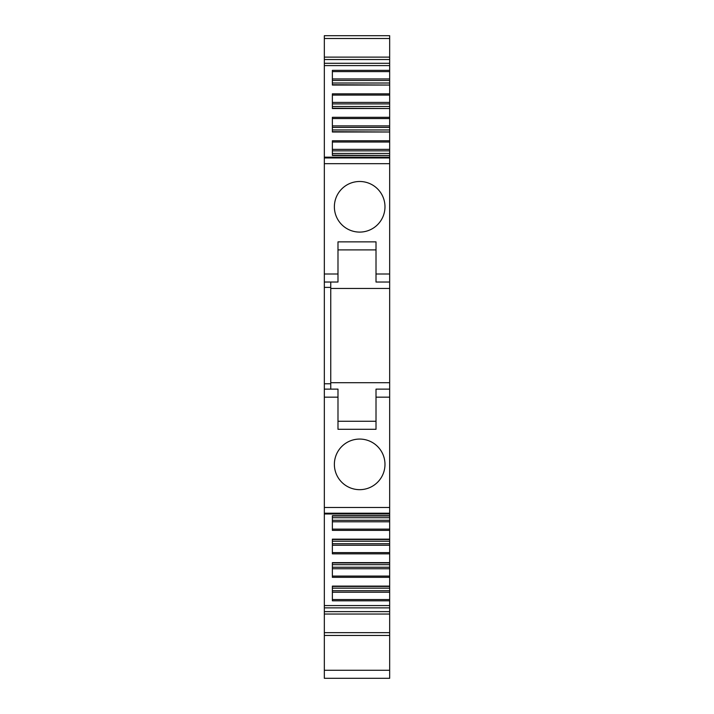 <?xml version="1.0" encoding="UTF-8"?>
<svg xmlns="http://www.w3.org/2000/svg" width="714" height="714" viewBox="0 0 714 714"><rect width="100%" height="100%" fill="white"/><g stroke="black" fill="none" stroke-linecap="round" stroke-linejoin="round"><path stroke-width="1.07" d="M324.334 58.896L324.334 35.7L389.666 35.7L389.666 78.933L332.367 78.933M389.666 84.85L389.666 78.933M389.666 83.002L332.367 83.002L332.367 84.734L389.666 85.046L332.367 85.046L332.367 70.356L389.666 70.356M389.666 108.332L389.666 85.046M389.666 106.484L332.367 106.484L332.367 108.216L389.666 108.528L332.367 108.528L332.367 93.837L389.666 93.837M389.666 131.804L389.666 108.528M389.666 129.957L332.367 129.957L332.367 131.688L389.666 132.001L332.367 132.001L332.367 117.31L389.666 117.31M389.666 155.286L389.666 132.001M389.666 153.439L332.367 153.439L332.367 155.17L389.666 155.482L332.367 155.482L332.367 140.792L389.666 140.792M389.666 57.12L324.334 57.12L324.334 157.178L389.666 157.178L389.666 155.482M389.666 157.178L389.666 288.456L330.76 288.456M324.334 157.178L324.334 389.13L330.76 389.13L324.334 389.13L324.334 507.476L389.666 507.476L389.666 288.456M389.666 507.476L389.666 515.874M389.666 517.721L332.367 517.721L332.367 515.99L389.666 515.99L389.666 539.356M389.666 541.203L332.367 541.203L332.367 539.472L389.666 539.472L389.666 562.828M389.666 564.676L332.367 564.676L332.367 562.944L389.666 562.944L389.666 586.31M389.666 588.158L332.367 588.158L332.367 586.426L389.666 586.426L389.666 600.804L332.367 600.804L332.367 586.114L389.666 586.114M389.666 607.864L324.334 607.864L324.334 611.63L389.666 611.63L389.666 600.804M389.666 611.63L389.666 614.04L324.334 614.04L324.334 611.63M324.334 670.267L389.666 670.267L389.666 678.3L324.334 678.3L324.334 632.666L389.666 632.666L389.666 612.264M389.666 632.666L389.666 670.267M324.334 65.59L389.666 65.59M324.334 282.03L337.99 282.03L337.99 241.867L376.01 241.867L376.01 282.03L389.666 282.03M359.678 232.095A25.302 25.302 0 0 1 334.375 206.792A25.302 25.302 0 0 1 359.678 181.49A25.302 25.302 0 0 1 384.98 206.792A25.302 25.302 0 0 1 359.678 232.095M330.76 389.13L337.99 389.13L330.76 389.13L330.76 282.03M337.99 389.13L337.99 429.292L376.01 429.292L376.01 397.162L389.666 397.162M359.678 489.67A25.302 25.302 0 0 1 334.375 464.368A25.302 25.302 0 0 1 359.678 439.065A25.302 25.302 0 0 1 384.98 464.368A25.302 25.302 0 0 1 359.678 489.67M324.334 507.476L324.334 513.982L389.666 513.982M389.666 530.368L332.367 530.368L332.367 515.678L389.666 515.678M324.334 607.864L324.334 513.982M324.334 605.57L389.666 605.57M389.666 577.323L332.367 577.323L332.367 562.632L389.666 562.632M389.666 553.85L332.367 553.85L332.367 539.159L389.666 539.159M389.666 80.45L332.367 80.45M389.666 102.414L332.367 102.414M389.666 103.923L332.367 103.923M389.666 125.887L332.367 125.887M389.666 127.404L332.367 127.404M389.666 149.369L332.367 149.369M389.666 150.877L332.367 150.877M389.666 382.704L330.76 382.704M389.666 389.13L376.01 389.13L389.666 389.13M376.01 389.13L376.01 397.162M389.666 520.283L332.367 520.283M389.666 521.791L332.367 521.791M389.666 543.756L332.367 543.756M389.666 545.273L332.367 545.273M389.666 567.237L332.367 567.237M389.666 568.746L332.367 568.746M389.666 590.71L332.367 590.71M389.666 592.227L332.367 592.227M376.01 249.9L337.99 249.9M337.99 421.26L376.01 421.26M324.334 632.666L324.334 614.04M324.334 38.494L389.666 38.494M324.334 59.53L389.666 59.53M324.334 63.296L389.666 63.296M324.334 157.946L389.666 157.946M324.334 163.684L389.666 163.684M324.334 273.998L337.99 273.998M376.01 273.998L389.666 273.998M324.334 287.385L330.76 287.385M324.334 383.775L330.76 383.775M324.334 397.162L337.99 397.162M324.334 513.214L389.666 513.214M332.367 71.605L389.666 71.605M332.367 95.078L389.666 95.078M332.367 118.551L389.666 118.551M332.367 142.032L389.666 142.032M389.666 529.128L332.367 529.128M389.666 552.609L332.367 552.609M389.666 576.082L332.367 576.082M389.666 599.555L332.367 599.555M324.334 35.7L389.666 35.7M324.334 635.46L389.666 635.46"/></g></svg>
